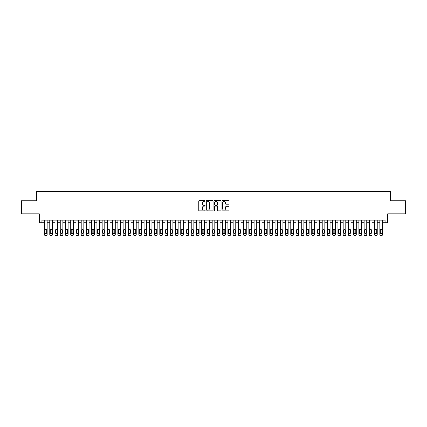 <?xml version="1.0" encoding="UTF-8"?>
<svg xmlns="http://www.w3.org/2000/svg" width="427" height="427" viewBox="0 0 427 427"><rect width="100%" height="100%" fill="white"/><g stroke="black" fill="none" stroke-linecap="round" stroke-linejoin="round"><path stroke-width="0.64" d="M205.115 200.936A0.358 0.358 0 0 0 204.757 200.578L199.292 200.578A0.512 0.512 0 0 0 198.779 201.09L198.779 210.346A0.512 0.512 0 0 0 199.292 210.863L204.757 210.863A0.358 0.358 0 0 0 205.115 210.5A0.358 0.358 0 0 0 204.757 210.143L204.053 210.143A1.644 1.644 0 0 1 202.403 208.499L202.403 207.725A1.644 1.644 0 0 1 204.053 206.081L204.757 206.081A0.358 0.358 0 0 0 205.115 205.718A0.358 0.358 0 0 0 204.757 205.36L204.053 205.36A1.644 1.644 0 0 1 202.403 203.716L202.403 202.942A1.644 1.644 0 0 1 204.053 201.298L204.757 201.298A0.358 0.358 0 0 0 205.115 200.936M228.53 204.202A0.512 0.512 0 0 0 229.043 203.69L229.043 201.09A0.512 0.512 0 0 0 228.53 200.578L222.462 200.578A0.512 0.512 0 0 0 221.949 201.09L221.949 210.346A0.512 0.512 0 0 0 222.462 210.863L228.53 210.863A0.512 0.512 0 0 0 229.043 210.346L229.043 207.212A0.512 0.512 0 0 0 228.53 206.695L225.931 206.695A0.512 0.512 0 0 0 225.419 207.212L225.419 208.766A1.377 1.377 0 0 1 224.042 210.143A1.377 1.377 0 0 1 222.664 208.766L222.664 202.67A1.377 1.377 0 0 1 224.042 201.298A1.377 1.377 0 0 1 225.419 202.67L225.419 203.69A0.512 0.512 0 0 0 225.931 204.202L228.53 204.202M41.915 222.75L41.915 220.129L385.085 220.129L385.085 222.75L387.705 222.75L387.705 213.842L405.65 213.842L405.65 200.743L390.588 200.743L390.588 191.312L36.412 191.312L36.412 200.743L21.35 200.743L21.35 213.842L39.295 213.842L39.295 222.75L44.536 222.75M213.052 201.09A0.512 0.512 0 0 0 212.534 200.578L206.465 200.578A0.512 0.512 0 0 0 205.953 201.09L205.953 210.346A0.512 0.512 0 0 0 206.465 210.863L212.534 210.863A0.512 0.512 0 0 0 213.052 210.346L213.052 201.09M214.466 200.578L220.535 200.578A0.512 0.512 0 0 1 221.047 201.09L221.047 210.346A0.512 0.512 0 0 1 220.535 210.863L217.935 210.863A0.512 0.512 0 0 1 217.423 210.346L217.423 206.593A0.512 0.512 0 0 0 216.905 206.081L215.187 206.081A0.512 0.512 0 0 0 214.669 206.593L214.669 210.5A0.358 0.358 0 0 1 214.311 210.863A0.358 0.358 0 0 1 213.948 210.5L213.948 201.09A0.512 0.512 0 0 1 214.466 200.578M47.151 220.129L47.151 234.642L47.151 222.75L49.772 222.75M52.393 220.129L52.393 234.642L52.393 222.75L55.014 222.75M57.634 220.129L57.634 234.642L57.634 222.75L60.25 222.75M62.87 220.129L62.87 234.642L62.87 222.75L65.491 222.75M68.112 220.129L68.112 234.642L68.112 222.75L70.733 222.75M73.348 220.129L73.348 234.642L73.348 222.75L75.969 222.75M78.589 220.129L78.589 234.642L78.589 222.75L81.21 222.75M83.831 220.129L83.831 234.642L83.831 222.75L86.446 222.75M89.067 220.129L89.067 234.642L89.067 222.75L91.688 222.75M94.308 220.129L94.308 234.642L94.308 222.75L96.929 222.75M99.544 220.129L99.544 234.642L99.544 222.75L102.165 222.75M104.786 220.129L104.786 234.642L104.786 222.75L107.407 222.75M110.022 220.129L110.022 234.642L110.022 222.75L112.643 222.75M115.263 220.129L115.263 234.642L115.263 222.75L117.884 222.75M120.505 220.129L120.505 234.642L120.505 222.75L123.12 222.75M125.741 220.129L125.741 234.642L125.741 222.75L128.362 222.75M130.982 220.129L130.982 234.642L130.982 222.75L133.603 222.75M136.218 220.129L136.218 234.642L136.218 222.75L138.839 222.75M141.46 220.129L141.46 234.642L141.46 222.75L144.08 222.75M146.701 220.129L146.701 234.642L146.701 222.75L149.317 222.75M151.937 220.129L151.937 234.642L151.937 222.75L154.558 222.75M157.179 220.129L157.179 234.642L157.179 222.75L159.799 222.75M162.415 220.129L162.415 234.642L162.415 222.75L165.035 222.75M167.656 220.129L167.656 234.642L167.656 222.75L170.277 222.75M172.898 220.129L172.898 234.642L172.898 222.75L175.513 222.75M178.134 220.129L178.134 234.642L178.134 222.75L180.754 222.75M183.375 220.129L183.375 234.642L183.375 222.75L185.996 222.75M188.611 220.129L188.611 234.642L188.611 222.75L191.232 222.75M193.853 220.129L193.853 234.642L193.853 222.75L196.473 222.75M199.094 220.129L199.094 234.642L199.094 222.75L201.709 222.75M204.33 220.129L204.33 234.642L204.33 222.75L206.951 222.75M209.572 220.129L209.572 234.642L209.572 222.75L212.192 222.75M214.808 220.129L214.808 234.642L214.808 222.75L217.428 222.75M220.049 220.129L220.049 234.642L220.049 222.75L222.67 222.75M225.291 220.129L225.291 234.642L225.291 222.75L227.906 222.75M230.527 220.129L230.527 234.642L230.527 222.75L233.147 222.75M235.768 220.129L235.768 234.642L235.768 222.75L238.389 222.75M241.004 220.129L241.004 234.642L241.004 222.75L243.625 222.75M246.246 220.129L246.246 234.642L246.246 222.75L248.866 222.75M251.487 220.129L251.487 234.642L251.487 222.75L254.102 222.75M256.723 220.129L256.723 234.642L256.723 222.75L259.344 222.75M261.964 220.129L261.964 234.642L261.964 222.75L264.585 222.75M267.201 220.129L267.201 234.642L267.201 222.75L269.821 222.75M272.442 220.129L272.442 234.642L272.442 222.75L275.063 222.75M277.683 220.129L277.683 234.642L277.683 222.75L280.299 222.75M282.92 220.129L282.92 234.642L282.92 222.75L285.54 222.75M288.161 220.129L288.161 234.642L288.161 222.75L290.782 222.75M293.397 220.129L293.397 234.642L293.397 222.75L296.018 222.75M298.638 220.129L298.638 234.642L298.638 222.75L301.259 222.75M303.88 220.129L303.88 234.642L303.88 222.75L306.495 222.75M309.116 220.129L309.116 234.642L309.116 222.75L311.737 222.75M314.357 220.129L314.357 234.642L314.357 222.75L316.978 222.75M319.593 220.129L319.593 234.642L319.593 222.75L322.214 222.75M324.835 220.129L324.835 234.642L324.835 222.75L327.456 222.75M330.071 220.129L330.071 234.642L330.071 222.75L332.692 222.75M335.312 220.129L335.312 234.642L335.312 222.75L337.933 222.75M340.554 220.129L340.554 234.642L340.554 222.75L343.169 222.75M345.79 220.129L345.79 234.642L345.79 222.75L348.411 222.75M351.031 220.129L351.031 234.642L351.031 222.75L353.652 222.75M356.267 220.129L356.267 234.642L356.267 222.75L358.888 222.75M361.509 220.129L361.509 234.642L361.509 222.75L364.13 222.75M366.75 220.129L366.75 234.642L366.75 222.75L369.366 222.75M371.986 220.129L371.986 234.642L371.986 222.75L374.607 222.75M377.228 220.129L377.228 234.642L377.228 222.75L379.849 222.75M382.464 220.129L382.464 234.642L382.464 222.75L385.085 222.75M207.031 201.298A0.358 0.358 0 0 0 206.673 201.656L206.673 209.78A0.358 0.358 0 0 0 207.031 210.143L207.778 210.143A1.644 1.644 0 0 0 209.422 208.499L209.422 202.942A1.644 1.644 0 0 0 207.778 201.298L207.031 201.298M217.423 202.697A1.377 1.377 0 0 0 216.046 201.325A1.377 1.377 0 0 0 214.669 202.697L214.669 204.848A0.512 0.512 0 0 0 215.187 205.36L216.905 205.36A0.512 0.512 0 0 0 217.423 204.848L217.423 202.697M45.006 232.752A0.838 0.838 90 0 0 45.844 233.59A0.838 0.838 90 0 0 46.682 232.752A0.838 0.838 -90 0 1 45.844 233.59A0.838 0.838 -90 0 1 45.006 232.752L45.006 230.238A0.838 0.838 -90 0 1 45.844 229.4A0.838 0.838 -90 0 1 46.682 230.238A0.838 0.838 90 0 0 45.844 229.4A0.838 0.838 90 0 0 45.006 230.238M44.536 220.129L44.536 234.642A1.046 1.046 90 0 0 45.582 235.688L46.105 235.688A1.046 1.046 90 0 0 47.151 234.642M46.682 230.238L46.682 232.752M50.242 232.752A0.838 0.838 90 0 0 51.085 233.59A0.838 0.838 90 0 0 51.923 232.752A0.838 0.838 -90 0 1 51.085 233.59A0.838 0.838 -90 0 1 50.242 232.752L50.242 230.238A0.838 0.838 -90 0 1 51.085 229.4A0.838 0.838 -90 0 1 51.923 230.238A0.838 0.838 90 0 0 51.085 229.4A0.838 0.838 90 0 0 50.242 230.238M55.483 232.752A0.838 0.838 90 0 0 56.321 233.59A0.838 0.838 90 0 0 57.159 232.752A0.838 0.838 -90 0 1 56.321 233.59A0.838 0.838 -90 0 1 55.483 232.752L55.483 230.238A0.838 0.838 -90 0 1 56.321 229.4A0.838 0.838 -90 0 1 57.159 230.238A0.838 0.838 90 0 0 56.321 229.4A0.838 0.838 90 0 0 55.483 230.238M60.725 232.752A0.838 0.838 90 0 0 61.563 233.59A0.838 0.838 90 0 0 62.401 232.752A0.838 0.838 -90 0 1 61.563 233.59A0.838 0.838 -90 0 1 60.725 232.752L60.725 230.238A0.838 0.838 -90 0 1 61.563 229.4A0.838 0.838 -90 0 1 62.401 230.238A0.838 0.838 90 0 0 61.563 229.4A0.838 0.838 90 0 0 60.725 230.238M65.961 232.752A0.838 0.838 90 0 0 66.799 233.59A0.838 0.838 90 0 0 67.637 232.752A0.838 0.838 -90 0 1 66.799 233.59A0.838 0.838 -90 0 1 65.961 232.752L65.961 230.238A0.838 0.838 -90 0 1 66.799 229.4A0.838 0.838 -90 0 1 67.637 230.238A0.838 0.838 90 0 0 66.799 229.4A0.838 0.838 90 0 0 65.961 230.238M49.772 220.129L49.772 234.642A1.046 1.046 90 0 0 50.818 235.688L51.347 235.688A1.046 1.046 90 0 0 52.393 234.642M51.923 230.238L51.923 232.752M55.014 220.129L55.014 234.642A1.046 1.046 90 0 0 56.06 235.688L56.583 235.688A1.046 1.046 90 0 0 57.634 234.642M57.159 230.238L57.159 232.752M60.25 220.129L60.25 234.642A1.046 1.046 90 0 0 61.301 235.688L61.824 235.688A1.046 1.046 90 0 0 62.87 234.642M62.401 230.238L62.401 232.752M65.491 220.129L65.491 234.642A1.046 1.046 90 0 0 66.537 235.688L67.06 235.688A1.046 1.046 90 0 0 68.112 234.642M67.637 230.238L67.637 232.752M71.202 232.752A0.838 0.838 90 0 0 72.04 233.59A0.838 0.838 90 0 0 72.878 232.752A0.838 0.838 -90 0 1 72.04 233.59A0.838 0.838 -90 0 1 71.202 232.752L71.202 230.238A0.838 0.838 -90 0 1 72.04 229.4A0.838 0.838 -90 0 1 72.878 230.238A0.838 0.838 90 0 0 72.04 229.4A0.838 0.838 90 0 0 71.202 230.238M70.733 220.129L70.733 234.642A1.046 1.046 90 0 0 71.779 235.688L72.302 235.688A1.046 1.046 90 0 0 73.348 234.642M72.878 230.238L72.878 232.752M76.438 232.752A0.838 0.838 90 0 0 77.282 233.59A0.838 0.838 90 0 0 78.12 232.752A0.838 0.838 -90 0 1 77.282 233.59A0.838 0.838 -90 0 1 76.438 232.752L76.438 230.238A0.838 0.838 -90 0 1 77.282 229.4A0.838 0.838 -90 0 1 78.12 230.238A0.838 0.838 90 0 0 77.282 229.4A0.838 0.838 90 0 0 76.438 230.238M75.969 220.129L75.969 234.642A1.046 1.046 90 0 0 77.015 235.688L77.543 235.688A1.046 1.046 90 0 0 78.589 234.642M78.12 230.238L78.12 232.752M81.68 232.752A0.838 0.838 90 0 0 82.518 233.59A0.838 0.838 90 0 0 83.356 232.752A0.838 0.838 -90 0 1 82.518 233.59A0.838 0.838 -90 0 1 81.68 232.752L81.68 230.238A0.838 0.838 -90 0 1 82.518 229.4A0.838 0.838 -90 0 1 83.356 230.238A0.838 0.838 90 0 0 82.518 229.4A0.838 0.838 90 0 0 81.68 230.238M81.21 220.129L81.21 234.642A1.046 1.046 90 0 0 82.256 235.688L82.779 235.688A1.046 1.046 90 0 0 83.831 234.642M83.356 230.238L83.356 232.752M86.921 232.752A0.838 0.838 90 0 0 87.759 233.59A0.838 0.838 90 0 0 88.597 232.752A0.838 0.838 -90 0 1 87.759 233.59A0.838 0.838 -90 0 1 86.921 232.752L86.921 230.238A0.838 0.838 -90 0 1 87.759 229.4A0.838 0.838 -90 0 1 88.597 230.238A0.838 0.838 90 0 0 87.759 229.4A0.838 0.838 90 0 0 86.921 230.238M86.446 220.129L86.446 234.642A1.046 1.046 90 0 0 87.498 235.688L88.021 235.688A1.046 1.046 90 0 0 89.067 234.642M88.597 230.238L88.597 232.752M92.157 232.752A0.838 0.838 90 0 0 92.995 233.59A0.838 0.838 90 0 0 93.833 232.752A0.838 0.838 -90 0 1 92.995 233.59A0.838 0.838 -90 0 1 92.157 232.752L92.157 230.238A0.838 0.838 -90 0 1 92.995 229.4A0.838 0.838 -90 0 1 93.833 230.238A0.838 0.838 90 0 0 92.995 229.4A0.838 0.838 90 0 0 92.157 230.238M97.399 232.752A0.838 0.838 90 0 0 98.237 233.59A0.838 0.838 90 0 0 99.075 232.752A0.838 0.838 -90 0 1 98.237 233.59A0.838 0.838 -90 0 1 97.399 232.752L97.399 230.238A0.838 0.838 -90 0 1 98.237 229.4A0.838 0.838 -90 0 1 99.075 230.238A0.838 0.838 90 0 0 98.237 229.4A0.838 0.838 90 0 0 97.399 230.238M102.635 232.752A0.838 0.838 90 0 0 103.478 233.59A0.838 0.838 90 0 0 104.316 232.752A0.838 0.838 -90 0 1 103.478 233.59A0.838 0.838 -90 0 1 102.635 232.752L102.635 230.238A0.838 0.838 -90 0 1 103.478 229.4A0.838 0.838 -90 0 1 104.316 230.238A0.838 0.838 90 0 0 103.478 229.4A0.838 0.838 90 0 0 102.635 230.238M107.876 232.752A0.838 0.838 90 0 0 108.714 233.59A0.838 0.838 90 0 0 109.552 232.752A0.838 0.838 -90 0 1 108.714 233.59A0.838 0.838 -90 0 1 107.876 232.752L107.876 230.238A0.838 0.838 -90 0 1 108.714 229.4A0.838 0.838 -90 0 1 109.552 230.238A0.838 0.838 90 0 0 108.714 229.4A0.838 0.838 90 0 0 107.876 230.238M113.118 232.752A0.838 0.838 90 0 0 113.956 233.59A0.838 0.838 90 0 0 114.794 232.752A0.838 0.838 -90 0 1 113.956 233.59A0.838 0.838 -90 0 1 113.118 232.752L113.118 230.238A0.838 0.838 -90 0 1 113.956 229.4A0.838 0.838 -90 0 1 114.794 230.238A0.838 0.838 90 0 0 113.956 229.4A0.838 0.838 90 0 0 113.118 230.238M118.354 232.752A0.838 0.838 90 0 0 119.192 233.59A0.838 0.838 90 0 0 120.03 232.752A0.838 0.838 -90 0 1 119.192 233.59A0.838 0.838 -90 0 1 118.354 232.752L118.354 230.238A0.838 0.838 -90 0 1 119.192 229.4A0.838 0.838 -90 0 1 120.03 230.238A0.838 0.838 90 0 0 119.192 229.4A0.838 0.838 90 0 0 118.354 230.238M123.595 232.752A0.838 0.838 90 0 0 124.433 233.59A0.838 0.838 90 0 0 125.271 232.752A0.838 0.838 -90 0 1 124.433 233.59A0.838 0.838 -90 0 1 123.595 232.752L123.595 230.238A0.838 0.838 -90 0 1 124.433 229.4A0.838 0.838 -90 0 1 125.271 230.238A0.838 0.838 90 0 0 124.433 229.4A0.838 0.838 90 0 0 123.595 230.238M128.831 232.752A0.838 0.838 90 0 0 129.669 233.59A0.838 0.838 90 0 0 130.513 232.752A0.838 0.838 -90 0 1 129.669 233.59A0.838 0.838 -90 0 1 128.831 232.752L128.831 230.238A0.838 0.838 -90 0 1 129.669 229.4A0.838 0.838 -90 0 1 130.513 230.238A0.838 0.838 90 0 0 129.669 229.4A0.838 0.838 90 0 0 128.831 230.238M134.073 232.752A0.838 0.838 90 0 0 134.911 233.59A0.838 0.838 90 0 0 135.749 232.752A0.838 0.838 -90 0 1 134.911 233.59A0.838 0.838 -90 0 1 134.073 232.752L134.073 230.238A0.838 0.838 -90 0 1 134.911 229.4A0.838 0.838 -90 0 1 135.749 230.238A0.838 0.838 90 0 0 134.911 229.4A0.838 0.838 90 0 0 134.073 230.238M139.314 232.752A0.838 0.838 90 0 0 140.152 233.59A0.838 0.838 90 0 0 140.99 232.752A0.838 0.838 -90 0 1 140.152 233.59A0.838 0.838 -90 0 1 139.314 232.752L139.314 230.238A0.838 0.838 -90 0 1 140.152 229.4A0.838 0.838 -90 0 1 140.99 230.238A0.838 0.838 90 0 0 140.152 229.4A0.838 0.838 90 0 0 139.314 230.238M144.55 232.752A0.838 0.838 90 0 0 145.388 233.59A0.838 0.838 90 0 0 146.226 232.752A0.838 0.838 -90 0 1 145.388 233.59A0.838 0.838 -90 0 1 144.55 232.752L144.55 230.238A0.838 0.838 -90 0 1 145.388 229.4A0.838 0.838 -90 0 1 146.226 230.238A0.838 0.838 90 0 0 145.388 229.4A0.838 0.838 90 0 0 144.55 230.238M149.792 232.752A0.838 0.838 90 0 0 150.63 233.59A0.838 0.838 90 0 0 151.468 232.752A0.838 0.838 -90 0 1 150.63 233.59A0.838 0.838 -90 0 1 149.792 232.752L149.792 230.238A0.838 0.838 -90 0 1 150.63 229.4A0.838 0.838 -90 0 1 151.468 230.238A0.838 0.838 90 0 0 150.63 229.4A0.838 0.838 90 0 0 149.792 230.238M91.688 220.129L91.688 234.642A1.046 1.046 90 0 0 92.734 235.688L93.257 235.688A1.046 1.046 90 0 0 94.308 234.642M93.833 230.238L93.833 232.752M96.929 220.129L96.929 234.642A1.046 1.046 90 0 0 97.975 235.688L98.498 235.688A1.046 1.046 90 0 0 99.544 234.642M99.075 230.238L99.075 232.752M102.165 220.129L102.165 234.642A1.046 1.046 90 0 0 103.211 235.688L103.74 235.688A1.046 1.046 90 0 0 104.786 234.642M104.316 230.238L104.316 232.752M107.407 220.129L107.407 234.642A1.046 1.046 90 0 0 108.453 235.688L108.976 235.688A1.046 1.046 90 0 0 110.022 234.642M109.552 230.238L109.552 232.752M112.643 220.129L112.643 234.642A1.046 1.046 90 0 0 113.694 235.688L114.217 235.688A1.046 1.046 90 0 0 115.263 234.642M114.794 230.238L114.794 232.752M117.884 220.129L117.884 234.642A1.046 1.046 90 0 0 118.93 235.688L119.453 235.688A1.046 1.046 90 0 0 120.505 234.642M120.03 230.238L120.03 232.752M123.12 220.129L123.12 234.642A1.046 1.046 90 0 0 124.172 235.688L124.695 235.688A1.046 1.046 90 0 0 125.741 234.642M125.271 230.238L125.271 232.752M128.362 220.129L128.362 234.642A1.046 1.046 90 0 0 129.408 235.688L129.936 235.688A1.046 1.046 90 0 0 130.982 234.642M130.513 230.238L130.513 232.752M133.603 220.129L133.603 234.642A1.046 1.046 90 0 0 134.649 235.688L135.172 235.688A1.046 1.046 90 0 0 136.218 234.642M135.749 230.238L135.749 232.752M138.839 220.129L138.839 234.642A1.046 1.046 90 0 0 139.891 235.688L140.414 235.688A1.046 1.046 90 0 0 141.46 234.642M140.99 230.238L140.99 232.752M144.08 220.129L144.08 234.642A1.046 1.046 90 0 0 145.127 235.688L145.65 235.688A1.046 1.046 90 0 0 146.701 234.642M146.226 230.238L146.226 232.752M149.317 220.129L149.317 234.642A1.046 1.046 90 0 0 150.368 235.688L150.891 235.688A1.046 1.046 90 0 0 151.937 234.642M151.468 230.238L151.468 232.752M155.028 232.752A0.838 0.838 90 0 0 155.866 233.59A0.838 0.838 90 0 0 156.709 232.752A0.838 0.838 -90 0 1 155.866 233.59A0.838 0.838 -90 0 1 155.028 232.752L155.028 230.238A0.838 0.838 -90 0 1 155.866 229.4A0.838 0.838 -90 0 1 156.709 230.238A0.838 0.838 90 0 0 155.866 229.4A0.838 0.838 90 0 0 155.028 230.238M160.269 232.752A0.838 0.838 90 0 0 161.107 233.59A0.838 0.838 90 0 0 161.945 232.752A0.838 0.838 -90 0 1 161.107 233.59A0.838 0.838 -90 0 1 160.269 232.752L160.269 230.238A0.838 0.838 -90 0 1 161.107 229.4A0.838 0.838 -90 0 1 161.945 230.238A0.838 0.838 90 0 0 161.107 229.4A0.838 0.838 90 0 0 160.269 230.238M165.511 232.752A0.838 0.838 90 0 0 166.349 233.59A0.838 0.838 90 0 0 167.187 232.752A0.838 0.838 -90 0 1 166.349 233.59A0.838 0.838 -90 0 1 165.511 232.752L165.511 230.238A0.838 0.838 -90 0 1 166.349 229.4A0.838 0.838 -90 0 1 167.187 230.238A0.838 0.838 90 0 0 166.349 229.4A0.838 0.838 90 0 0 165.511 230.238M170.747 232.752A0.838 0.838 90 0 0 171.585 233.59A0.838 0.838 90 0 0 172.423 232.752A0.838 0.838 -90 0 1 171.585 233.59A0.838 0.838 -90 0 1 170.747 232.752L170.747 230.238A0.838 0.838 -90 0 1 171.585 229.4A0.838 0.838 -90 0 1 172.423 230.238A0.838 0.838 90 0 0 171.585 229.4A0.838 0.838 90 0 0 170.747 230.238M154.558 220.129L154.558 234.642A1.046 1.046 90 0 0 155.604 235.688L156.133 235.688A1.046 1.046 90 0 0 157.179 234.642M156.709 230.238L156.709 232.752M159.799 220.129L159.799 234.642A1.046 1.046 90 0 0 160.846 235.688L161.369 235.688A1.046 1.046 90 0 0 162.415 234.642M161.945 230.238L161.945 232.752M165.035 220.129L165.035 234.642A1.046 1.046 90 0 0 166.087 235.688L166.61 235.688A1.046 1.046 90 0 0 167.656 234.642M167.187 230.238L167.187 232.752M170.277 220.129L170.277 234.642A1.046 1.046 90 0 0 171.323 235.688L171.846 235.688A1.046 1.046 90 0 0 172.898 234.642M172.423 230.238L172.423 232.752M175.988 232.752A0.838 0.838 90 0 0 176.826 233.59A0.838 0.838 90 0 0 177.664 232.752A0.838 0.838 -90 0 1 176.826 233.59A0.838 0.838 -90 0 1 175.988 232.752L175.988 230.238A0.838 0.838 -90 0 1 176.826 229.4A0.838 0.838 -90 0 1 177.664 230.238A0.838 0.838 90 0 0 176.826 229.4A0.838 0.838 90 0 0 175.988 230.238M175.513 220.129L175.513 234.642A1.046 1.046 90 0 0 176.564 235.688L177.088 235.688A1.046 1.046 90 0 0 178.134 234.642M177.664 230.238L177.664 232.752M181.224 232.752A0.838 0.838 90 0 0 182.062 233.59A0.838 0.838 90 0 0 182.9 232.752A0.838 0.838 -90 0 1 182.062 233.59A0.838 0.838 -90 0 1 181.224 232.752L181.224 230.238A0.838 0.838 -90 0 1 182.062 229.4A0.838 0.838 -90 0 1 182.9 230.238A0.838 0.838 90 0 0 182.062 229.4A0.838 0.838 90 0 0 181.224 230.238M180.754 220.129L180.754 234.642A1.046 1.046 90 0 0 181.801 235.688L182.329 235.688A1.046 1.046 90 0 0 183.375 234.642M182.9 230.238L182.9 232.752M186.466 232.752A0.838 0.838 90 0 0 187.304 233.59A0.838 0.838 90 0 0 188.142 232.752A0.838 0.838 -90 0 1 187.304 233.59A0.838 0.838 -90 0 1 186.466 232.752L186.466 230.238A0.838 0.838 -90 0 1 187.304 229.4A0.838 0.838 -90 0 1 188.142 230.238A0.838 0.838 90 0 0 187.304 229.4A0.838 0.838 90 0 0 186.466 230.238M185.996 220.129L185.996 234.642A1.046 1.046 90 0 0 187.042 235.688L187.565 235.688A1.046 1.046 90 0 0 188.611 234.642M188.142 230.238L188.142 232.752M191.707 232.752A0.838 0.838 90 0 0 192.545 233.59A0.838 0.838 90 0 0 193.383 232.752A0.838 0.838 -90 0 1 192.545 233.59A0.838 0.838 -90 0 1 191.707 232.752L191.707 230.238A0.838 0.838 -90 0 1 192.545 229.4A0.838 0.838 -90 0 1 193.383 230.238A0.838 0.838 90 0 0 192.545 229.4A0.838 0.838 90 0 0 191.707 230.238M191.232 220.129L191.232 234.642A1.046 1.046 90 0 0 192.283 235.688L192.807 235.688A1.046 1.046 90 0 0 193.853 234.642M193.383 230.238L193.383 232.752M196.943 232.752A0.838 0.838 90 0 0 197.781 233.59A0.838 0.838 90 0 0 198.619 232.752A0.838 0.838 -90 0 1 197.781 233.59A0.838 0.838 -90 0 1 196.943 232.752L196.943 230.238A0.838 0.838 -90 0 1 197.781 229.4A0.838 0.838 -90 0 1 198.619 230.238A0.838 0.838 90 0 0 197.781 229.4A0.838 0.838 90 0 0 196.943 230.238M196.473 220.129L196.473 234.642A1.046 1.046 90 0 0 197.52 235.688L198.043 235.688A1.046 1.046 90 0 0 199.094 234.642M198.619 230.238L198.619 232.752M202.184 232.752A0.838 0.838 90 0 0 203.022 233.59A0.838 0.838 90 0 0 203.86 232.752A0.838 0.838 -90 0 1 203.022 233.59A0.838 0.838 -90 0 1 202.184 232.752L202.184 230.238A0.838 0.838 -90 0 1 203.022 229.4A0.838 0.838 -90 0 1 203.86 230.238A0.838 0.838 90 0 0 203.022 229.4A0.838 0.838 90 0 0 202.184 230.238M201.709 220.129L201.709 234.642A1.046 1.046 90 0 0 202.761 235.688L203.284 235.688A1.046 1.046 90 0 0 204.33 234.642M203.86 230.238L203.86 232.752M207.421 232.752A0.838 0.838 90 0 0 208.259 233.59A0.838 0.838 90 0 0 209.097 232.752A0.838 0.838 -90 0 1 208.259 233.59A0.838 0.838 -90 0 1 207.421 232.752L207.421 230.238A0.838 0.838 -90 0 1 208.259 229.4A0.838 0.838 -90 0 1 209.097 230.238A0.838 0.838 90 0 0 208.259 229.4A0.838 0.838 90 0 0 207.421 230.238M206.951 220.129L206.951 234.642A1.046 1.046 90 0 0 207.997 235.688L208.52 235.688A1.046 1.046 90 0 0 209.572 234.642M209.097 230.238L209.097 232.752M212.662 232.752A0.838 0.838 90 0 0 213.5 233.59A0.838 0.838 90 0 0 214.338 232.752A0.838 0.838 -90 0 1 213.5 233.59A0.838 0.838 -90 0 1 212.662 232.752L212.662 230.238A0.838 0.838 -90 0 1 213.5 229.4A0.838 0.838 -90 0 1 214.338 230.238A0.838 0.838 90 0 0 213.5 229.4A0.838 0.838 90 0 0 212.662 230.238M212.192 220.129L212.192 234.642A1.046 1.046 90 0 0 213.238 235.688L213.762 235.688A1.046 1.046 90 0 0 214.808 234.642M214.338 230.238L214.338 232.752M217.903 232.752A0.838 0.838 90 0 0 218.741 233.59A0.838 0.838 90 0 0 219.579 232.752A0.838 0.838 -90 0 1 218.741 233.59A0.838 0.838 -90 0 1 217.903 232.752L217.903 230.238A0.838 0.838 -90 0 1 218.741 229.4A0.838 0.838 -90 0 1 219.579 230.238A0.838 0.838 90 0 0 218.741 229.4A0.838 0.838 90 0 0 217.903 230.238M217.428 220.129L217.428 234.642A1.046 1.046 90 0 0 218.48 235.688L219.003 235.688A1.046 1.046 90 0 0 220.049 234.642M219.579 230.238L219.579 232.752M223.14 232.752A0.838 0.838 90 0 0 223.978 233.59A0.838 0.838 90 0 0 224.815 232.752A0.838 0.838 -90 0 1 223.978 233.59A0.838 0.838 -90 0 1 223.14 232.752L223.14 230.238A0.838 0.838 -90 0 1 223.978 229.4A0.838 0.838 -90 0 1 224.815 230.238A0.838 0.838 90 0 0 223.978 229.4A0.838 0.838 90 0 0 223.14 230.238M222.67 220.129L222.67 234.642A1.046 1.046 90 0 0 223.716 235.688L224.239 235.688A1.046 1.046 90 0 0 225.291 234.642M224.815 230.238L224.815 232.752M228.381 232.752A0.838 0.838 90 0 0 229.219 233.59A0.838 0.838 90 0 0 230.057 232.752A0.838 0.838 -90 0 1 229.219 233.59A0.838 0.838 -90 0 1 228.381 232.752L228.381 230.238A0.838 0.838 -90 0 1 229.219 229.4A0.838 0.838 -90 0 1 230.057 230.238A0.838 0.838 90 0 0 229.219 229.4A0.838 0.838 90 0 0 228.381 230.238M227.906 220.129L227.906 234.642A1.046 1.046 90 0 0 228.957 235.688L229.48 235.688A1.046 1.046 90 0 0 230.527 234.642M230.057 230.238L230.057 232.752M233.617 232.752A0.838 0.838 90 0 0 234.455 233.59A0.838 0.838 90 0 0 235.293 232.752A0.838 0.838 -90 0 1 234.455 233.59A0.838 0.838 -90 0 1 233.617 232.752L233.617 230.238A0.838 0.838 -90 0 1 234.455 229.4A0.838 0.838 -90 0 1 235.293 230.238A0.838 0.838 90 0 0 234.455 229.4A0.838 0.838 90 0 0 233.617 230.238M233.147 220.129L233.147 234.642A1.046 1.046 90 0 0 234.193 235.688L234.717 235.688A1.046 1.046 90 0 0 235.768 234.642M235.293 230.238L235.293 232.752M238.858 232.752A0.838 0.838 90 0 0 239.696 233.59A0.838 0.838 90 0 0 240.534 232.752A0.838 0.838 -90 0 1 239.696 233.59A0.838 0.838 -90 0 1 238.858 232.752L238.858 230.238A0.838 0.838 -90 0 1 239.696 229.4A0.838 0.838 -90 0 1 240.534 230.238A0.838 0.838 90 0 0 239.696 229.4A0.838 0.838 90 0 0 238.858 230.238M238.389 220.129L238.389 234.642A1.046 1.046 90 0 0 239.435 235.688L239.958 235.688A1.046 1.046 90 0 0 241.004 234.642M240.534 230.238L240.534 232.752M244.1 232.752A0.838 0.838 90 0 0 244.938 233.59A0.838 0.838 90 0 0 245.776 232.752A0.838 0.838 -90 0 1 244.938 233.59A0.838 0.838 -90 0 1 244.1 232.752L244.1 230.238A0.838 0.838 -90 0 1 244.938 229.4A0.838 0.838 -90 0 1 245.776 230.238A0.838 0.838 90 0 0 244.938 229.4A0.838 0.838 90 0 0 244.1 230.238M243.625 220.129L243.625 234.642A1.046 1.046 90 0 0 244.671 235.688L245.199 235.688A1.046 1.046 90 0 0 246.246 234.642M245.776 230.238L245.776 232.752M249.336 232.752A0.838 0.838 90 0 0 250.174 233.59A0.838 0.838 90 0 0 251.012 232.752A0.838 0.838 -90 0 1 250.174 233.59A0.838 0.838 -90 0 1 249.336 232.752L249.336 230.238A0.838 0.838 -90 0 1 250.174 229.4A0.838 0.838 -90 0 1 251.012 230.238A0.838 0.838 90 0 0 250.174 229.4A0.838 0.838 90 0 0 249.336 230.238M248.866 220.129L248.866 234.642A1.046 1.046 90 0 0 249.912 235.688L250.435 235.688A1.046 1.046 90 0 0 251.487 234.642M251.012 230.238L251.012 232.752M254.577 232.752A0.838 0.838 90 0 0 255.415 233.59A0.838 0.838 90 0 0 256.253 232.752A0.838 0.838 -90 0 1 255.415 233.59A0.838 0.838 -90 0 1 254.577 232.752L254.577 230.238A0.838 0.838 -90 0 1 255.415 229.4A0.838 0.838 -90 0 1 256.253 230.238A0.838 0.838 90 0 0 255.415 229.4A0.838 0.838 90 0 0 254.577 230.238M254.102 220.129L254.102 234.642A1.046 1.046 90 0 0 255.154 235.688L255.677 235.688A1.046 1.046 90 0 0 256.723 234.642M256.253 230.238L256.253 232.752M259.813 232.752A0.838 0.838 90 0 0 260.651 233.59A0.838 0.838 90 0 0 261.489 232.752A0.838 0.838 -90 0 1 260.651 233.59A0.838 0.838 -90 0 1 259.813 232.752L259.813 230.238A0.838 0.838 -90 0 1 260.651 229.4A0.838 0.838 -90 0 1 261.489 230.238A0.838 0.838 90 0 0 260.651 229.4A0.838 0.838 90 0 0 259.813 230.238M259.344 220.129L259.344 234.642A1.046 1.046 90 0 0 260.39 235.688L260.913 235.688A1.046 1.046 90 0 0 261.964 234.642M261.489 230.238L261.489 232.752M265.055 232.752A0.838 0.838 90 0 0 265.893 233.59A0.838 0.838 90 0 0 266.731 232.752A0.838 0.838 -90 0 1 265.893 233.59A0.838 0.838 -90 0 1 265.055 232.752L265.055 230.238A0.838 0.838 -90 0 1 265.893 229.4A0.838 0.838 -90 0 1 266.731 230.238A0.838 0.838 90 0 0 265.893 229.4A0.838 0.838 90 0 0 265.055 230.238M264.585 220.129L264.585 234.642A1.046 1.046 90 0 0 265.631 235.688L266.154 235.688A1.046 1.046 90 0 0 267.201 234.642M266.731 230.238L266.731 232.752M270.291 232.752A0.838 0.838 90 0 0 271.134 233.59A0.838 0.838 90 0 0 271.972 232.752A0.838 0.838 -90 0 1 271.134 233.59A0.838 0.838 -90 0 1 270.291 232.752L270.291 230.238A0.838 0.838 -90 0 1 271.134 229.4A0.838 0.838 -90 0 1 271.972 230.238A0.838 0.838 90 0 0 271.134 229.4A0.838 0.838 90 0 0 270.291 230.238M269.821 220.129L269.821 234.642A1.046 1.046 90 0 0 270.867 235.688L271.396 235.688A1.046 1.046 90 0 0 272.442 234.642M271.972 230.238L271.972 232.752M275.532 232.752A0.838 0.838 90 0 0 276.37 233.59A0.838 0.838 90 0 0 277.208 232.752A0.838 0.838 -90 0 1 276.37 233.59A0.838 0.838 -90 0 1 275.532 232.752L275.532 230.238A0.838 0.838 -90 0 1 276.37 229.4A0.838 0.838 -90 0 1 277.208 230.238A0.838 0.838 90 0 0 276.37 229.4A0.838 0.838 90 0 0 275.532 230.238M275.063 220.129L275.063 234.642A1.046 1.046 90 0 0 276.109 235.688L276.632 235.688A1.046 1.046 90 0 0 277.683 234.642M277.208 230.238L277.208 232.752M280.774 232.752A0.838 0.838 90 0 0 281.612 233.59A0.838 0.838 90 0 0 282.45 232.752A0.838 0.838 -90 0 1 281.612 233.59A0.838 0.838 -90 0 1 280.774 232.752L280.774 230.238A0.838 0.838 -90 0 1 281.612 229.4A0.838 0.838 -90 0 1 282.45 230.238A0.838 0.838 90 0 0 281.612 229.4A0.838 0.838 90 0 0 280.774 230.238M280.299 220.129L280.299 234.642A1.046 1.046 90 0 0 281.35 235.688L281.873 235.688A1.046 1.046 90 0 0 282.92 234.642M282.45 230.238L282.45 232.752M286.01 232.752A0.838 0.838 90 0 0 286.848 233.59A0.838 0.838 90 0 0 287.686 232.752A0.838 0.838 -90 0 1 286.848 233.59A0.838 0.838 -90 0 1 286.01 232.752L286.01 230.238A0.838 0.838 -90 0 1 286.848 229.4A0.838 0.838 -90 0 1 287.686 230.238A0.838 0.838 90 0 0 286.848 229.4A0.838 0.838 90 0 0 286.01 230.238M285.54 220.129L285.54 234.642A1.046 1.046 90 0 0 286.586 235.688L287.109 235.688A1.046 1.046 90 0 0 288.161 234.642M287.686 230.238L287.686 232.752M291.251 232.752A0.838 0.838 90 0 0 292.089 233.59A0.838 0.838 90 0 0 292.927 232.752A0.838 0.838 -90 0 1 292.089 233.59A0.838 0.838 -90 0 1 291.251 232.752L291.251 230.238A0.838 0.838 -90 0 1 292.089 229.4A0.838 0.838 -90 0 1 292.927 230.238A0.838 0.838 90 0 0 292.089 229.4A0.838 0.838 90 0 0 291.251 230.238M290.782 220.129L290.782 234.642A1.046 1.046 90 0 0 291.828 235.688L292.351 235.688A1.046 1.046 90 0 0 293.397 234.642M292.927 230.238L292.927 232.752M296.487 232.752A0.838 0.838 90 0 0 297.331 233.59A0.838 0.838 90 0 0 298.169 232.752A0.838 0.838 -90 0 1 297.331 233.59A0.838 0.838 -90 0 1 296.487 232.752L296.487 230.238A0.838 0.838 -90 0 1 297.331 229.4A0.838 0.838 -90 0 1 298.169 230.238A0.838 0.838 90 0 0 297.331 229.4A0.838 0.838 90 0 0 296.487 230.238M296.018 220.129L296.018 234.642A1.046 1.046 90 0 0 297.064 235.688L297.592 235.688A1.046 1.046 90 0 0 298.638 234.642M298.169 230.238L298.169 232.752M301.729 232.752A0.838 0.838 90 0 0 302.567 233.59A0.838 0.838 90 0 0 303.405 232.752A0.838 0.838 -90 0 1 302.567 233.59A0.838 0.838 -90 0 1 301.729 232.752L301.729 230.238A0.838 0.838 -90 0 1 302.567 229.4A0.838 0.838 -90 0 1 303.405 230.238A0.838 0.838 90 0 0 302.567 229.4A0.838 0.838 90 0 0 301.729 230.238M301.259 220.129L301.259 234.642A1.046 1.046 90 0 0 302.305 235.688L302.828 235.688A1.046 1.046 90 0 0 303.88 234.642M303.405 230.238L303.405 232.752M306.97 232.752A0.838 0.838 90 0 0 307.808 233.59A0.838 0.838 90 0 0 308.646 232.752A0.838 0.838 -90 0 1 307.808 233.59A0.838 0.838 -90 0 1 306.97 232.752L306.97 230.238A0.838 0.838 -90 0 1 307.808 229.4A0.838 0.838 -90 0 1 308.646 230.238A0.838 0.838 90 0 0 307.808 229.4A0.838 0.838 90 0 0 306.97 230.238M306.495 220.129L306.495 234.642A1.046 1.046 90 0 0 307.547 235.688L308.07 235.688A1.046 1.046 90 0 0 309.116 234.642M308.646 230.238L308.646 232.752M312.206 232.752A0.838 0.838 90 0 0 313.044 233.59A0.838 0.838 90 0 0 313.882 232.752A0.838 0.838 -90 0 1 313.044 233.59A0.838 0.838 -90 0 1 312.206 232.752L312.206 230.238A0.838 0.838 -90 0 1 313.044 229.4A0.838 0.838 -90 0 1 313.882 230.238A0.838 0.838 90 0 0 313.044 229.4A0.838 0.838 90 0 0 312.206 230.238M311.737 220.129L311.737 234.642A1.046 1.046 90 0 0 312.783 235.688L313.306 235.688A1.046 1.046 90 0 0 314.357 234.642M313.882 230.238L313.882 232.752M317.448 232.752A0.838 0.838 90 0 0 318.286 233.59A0.838 0.838 90 0 0 319.124 232.752A0.838 0.838 -90 0 1 318.286 233.59A0.838 0.838 -90 0 1 317.448 232.752L317.448 230.238A0.838 0.838 -90 0 1 318.286 229.4A0.838 0.838 -90 0 1 319.124 230.238A0.838 0.838 90 0 0 318.286 229.4A0.838 0.838 90 0 0 317.448 230.238M316.978 220.129L316.978 234.642A1.046 1.046 90 0 0 318.024 235.688L318.547 235.688A1.046 1.046 90 0 0 319.593 234.642M319.124 230.238L319.124 232.752M322.684 232.752A0.838 0.838 90 0 0 323.522 233.59A0.838 0.838 90 0 0 324.365 232.752A0.838 0.838 -90 0 1 323.522 233.59A0.838 0.838 -90 0 1 322.684 232.752L322.684 230.238A0.838 0.838 -90 0 1 323.522 229.4A0.838 0.838 -90 0 1 324.365 230.238A0.838 0.838 90 0 0 323.522 229.4A0.838 0.838 90 0 0 322.684 230.238M322.214 220.129L322.214 234.642A1.046 1.046 90 0 0 323.26 235.688L323.789 235.688A1.046 1.046 90 0 0 324.835 234.642M324.365 230.238L324.365 232.752M327.925 232.752A0.838 0.838 90 0 0 328.763 233.59A0.838 0.838 90 0 0 329.601 232.752A0.838 0.838 -90 0 1 328.763 233.59A0.838 0.838 -90 0 1 327.925 232.752L327.925 230.238A0.838 0.838 -90 0 1 328.763 229.4A0.838 0.838 -90 0 1 329.601 230.238A0.838 0.838 90 0 0 328.763 229.4A0.838 0.838 90 0 0 327.925 230.238M327.456 220.129L327.456 234.642A1.046 1.046 90 0 0 328.502 235.688L329.025 235.688A1.046 1.046 90 0 0 330.071 234.642M329.601 230.238L329.601 232.752M333.167 232.752A0.838 0.838 90 0 0 334.005 233.59A0.838 0.838 90 0 0 334.843 232.752A0.838 0.838 -90 0 1 334.005 233.59A0.838 0.838 -90 0 1 333.167 232.752L333.167 230.238A0.838 0.838 -90 0 1 334.005 229.4A0.838 0.838 -90 0 1 334.843 230.238A0.838 0.838 90 0 0 334.005 229.4A0.838 0.838 90 0 0 333.167 230.238M332.692 220.129L332.692 234.642A1.046 1.046 90 0 0 333.743 235.688L334.266 235.688A1.046 1.046 90 0 0 335.312 234.642M334.843 230.238L334.843 232.752M338.403 232.752A0.838 0.838 90 0 0 339.241 233.59A0.838 0.838 90 0 0 340.079 232.752A0.838 0.838 -90 0 1 339.241 233.59A0.838 0.838 -90 0 1 338.403 232.752L338.403 230.238A0.838 0.838 -90 0 1 339.241 229.4A0.838 0.838 -90 0 1 340.079 230.238A0.838 0.838 90 0 0 339.241 229.4A0.838 0.838 90 0 0 338.403 230.238M337.933 220.129L337.933 234.642A1.046 1.046 90 0 0 338.979 235.688L339.502 235.688A1.046 1.046 90 0 0 340.554 234.642M340.079 230.238L340.079 232.752M343.644 232.752A0.838 0.838 90 0 0 344.482 233.59A0.838 0.838 90 0 0 345.32 232.752A0.838 0.838 -90 0 1 344.482 233.59A0.838 0.838 -90 0 1 343.644 232.752L343.644 230.238A0.838 0.838 -90 0 1 344.482 229.4A0.838 0.838 -90 0 1 345.32 230.238A0.838 0.838 90 0 0 344.482 229.4A0.838 0.838 90 0 0 343.644 230.238M343.169 220.129L343.169 234.642A1.046 1.046 90 0 0 344.221 235.688L344.744 235.688A1.046 1.046 90 0 0 345.79 234.642M345.32 230.238L345.32 232.752M348.88 232.752A0.838 0.838 90 0 0 349.718 233.59A0.838 0.838 90 0 0 350.562 232.752A0.838 0.838 -90 0 1 349.718 233.59A0.838 0.838 -90 0 1 348.88 232.752L348.88 230.238A0.838 0.838 -90 0 1 349.718 229.4A0.838 0.838 -90 0 1 350.562 230.238A0.838 0.838 90 0 0 349.718 229.4A0.838 0.838 90 0 0 348.88 230.238M348.411 220.129L348.411 234.642A1.046 1.046 90 0 0 349.457 235.688L349.985 235.688A1.046 1.046 90 0 0 351.031 234.642M350.562 230.238L350.562 232.752M354.122 232.752A0.838 0.838 90 0 0 354.96 233.59A0.838 0.838 90 0 0 355.798 232.752A0.838 0.838 -90 0 1 354.96 233.59A0.838 0.838 -90 0 1 354.122 232.752L354.122 230.238A0.838 0.838 -90 0 1 354.96 229.4A0.838 0.838 -90 0 1 355.798 230.238A0.838 0.838 90 0 0 354.96 229.4A0.838 0.838 90 0 0 354.122 230.238M353.652 220.129L353.652 234.642A1.046 1.046 90 0 0 354.698 235.688L355.221 235.688A1.046 1.046 90 0 0 356.267 234.642M355.798 230.238L355.798 232.752M359.363 232.752A0.838 0.838 90 0 0 360.201 233.59A0.838 0.838 90 0 0 361.039 232.752A0.838 0.838 -90 0 1 360.201 233.59A0.838 0.838 -90 0 1 359.363 232.752L359.363 230.238A0.838 0.838 -90 0 1 360.201 229.4A0.838 0.838 -90 0 1 361.039 230.238A0.838 0.838 90 0 0 360.201 229.4A0.838 0.838 90 0 0 359.363 230.238M358.888 220.129L358.888 234.642A1.046 1.046 90 0 0 359.94 235.688L360.463 235.688A1.046 1.046 90 0 0 361.509 234.642M361.039 230.238L361.039 232.752M364.599 232.752A0.838 0.838 90 0 0 365.437 233.59A0.838 0.838 90 0 0 366.275 232.752A0.838 0.838 -90 0 1 365.437 233.59A0.838 0.838 -90 0 1 364.599 232.752L364.599 230.238A0.838 0.838 -90 0 1 365.437 229.4A0.838 0.838 -90 0 1 366.275 230.238A0.838 0.838 90 0 0 365.437 229.4A0.838 0.838 90 0 0 364.599 230.238M364.13 220.129L364.13 234.642A1.046 1.046 90 0 0 365.176 235.688L365.699 235.688A1.046 1.046 90 0 0 366.75 234.642M366.275 230.238L366.275 232.752M369.841 232.752A0.838 0.838 90 0 0 370.679 233.59A0.838 0.838 90 0 0 371.517 232.752A0.838 0.838 -90 0 1 370.679 233.59A0.838 0.838 -90 0 1 369.841 232.752L369.841 230.238A0.838 0.838 -90 0 1 370.679 229.4A0.838 0.838 -90 0 1 371.517 230.238A0.838 0.838 90 0 0 370.679 229.4A0.838 0.838 90 0 0 369.841 230.238M369.366 220.129L369.366 234.642A1.046 1.046 90 0 0 370.417 235.688L370.94 235.688A1.046 1.046 90 0 0 371.986 234.642M371.517 230.238L371.517 232.752M375.077 232.752A0.838 0.838 90 0 0 375.915 233.59A0.838 0.838 90 0 0 376.758 232.752A0.838 0.838 -90 0 1 375.915 233.59A0.838 0.838 -90 0 1 375.077 232.752L375.077 230.238A0.838 0.838 -90 0 1 375.915 229.4A0.838 0.838 -90 0 1 376.758 230.238A0.838 0.838 90 0 0 375.915 229.4A0.838 0.838 90 0 0 375.077 230.238M374.607 220.129L374.607 234.642A1.046 1.046 90 0 0 375.653 235.688L376.182 235.688A1.046 1.046 90 0 0 377.228 234.642M376.758 230.238L376.758 232.752M380.318 232.752A0.838 0.838 90 0 0 381.156 233.59A0.838 0.838 90 0 0 381.994 232.752A0.838 0.838 -90 0 1 381.156 233.59A0.838 0.838 -90 0 1 380.318 232.752L380.318 230.238A0.838 0.838 -90 0 1 381.156 229.4A0.838 0.838 -90 0 1 381.994 230.238A0.838 0.838 90 0 0 381.156 229.4A0.838 0.838 90 0 0 380.318 230.238M379.849 220.129L379.849 234.642A1.046 1.046 90 0 0 380.895 235.688L381.418 235.688A1.046 1.046 90 0 0 382.464 234.642M381.994 230.238L381.994 232.752"/></g></svg>
